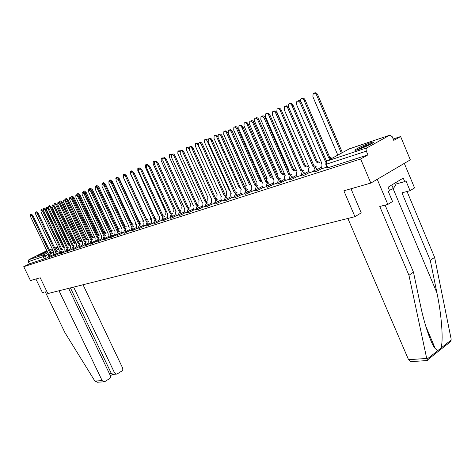 <?xml version="1.0" encoding="UTF-8"?>
<svg xmlns="http://www.w3.org/2000/svg" width="475" height="475" viewBox="0 0 475 475"><rect width="100%" height="100%" fill="white"/><g stroke="black" fill="none" stroke-linecap="round" stroke-linejoin="round"><path stroke-width="0.71" d="M313.916 170.828L314.385 171.92L314.961 171.932L318.197 170.525L317.662 169.284L313.85 170.685L314.42 168.061L315.062 167.556L317.662 169.284L321.486 167.182M301.459 174.859L301.928 175.94L302.48 175.952L305.651 174.568L305.122 173.345L301.399 174.723L301.993 172.098L302.587 171.641L305.122 173.345L308.898 171.285M289.406 178.76L289.869 179.829L290.397 179.841L293.514 178.481L292.992 177.282L289.352 178.636L289.958 176.011L290.51 175.596L292.992 177.282L296.721 175.251M277.733 182.542L278.196 183.599L278.694 183.605L281.752 182.269L281.236 181.088L277.679 182.424L278.303 179.805L278.819 179.425L281.236 181.088L284.923 179.093M266.422 186.206L266.879 187.251L267.36 187.251L270.364 185.945L269.853 184.781L266.368 186.093L267.009 183.487L267.49 183.136L269.853 184.781L273.493 182.816M255.455 189.757L255.906 190.79L256.369 190.79L259.32 189.501L258.816 188.361L255.408 189.65L256.061 187.055L256.506 186.734L258.816 188.361L262.408 186.426M244.815 193.2L245.272 194.222L245.712 194.222L248.609 192.951L248.11 191.829L244.773 193.099L245.854 190.226L248.11 191.829L251.661 189.923M234.496 196.543L234.947 197.553L235.368 197.547L238.218 196.306L237.726 195.195L234.454 196.448L235.523 193.61L237.726 195.195L241.235 193.319M224.479 199.785L224.924 200.783L225.328 200.777L228.131 199.553L227.644 198.461L224.438 199.696L225.488 196.893L227.644 198.461L231.117 196.614M214.748 202.932L215.193 203.923L215.579 203.917L218.334 202.712L217.853 201.638L214.712 202.849L215.745 200.088L217.853 201.638L221.285 199.815M205.295 205.996L206.108 206.963L208.822 205.776L208.341 204.719L205.259 205.918L206.275 203.187L208.341 204.719L211.731 202.926M196.11 208.97L196.905 209.926L199.571 208.763L199.096 207.717L196.074 208.893L197.078 206.203L199.096 207.717L202.451 205.948M187.174 211.862L187.952 212.812L190.576 211.66L190.113 210.633L187.144 211.791L188.13 209.131L190.113 210.633L193.426 208.887M178.481 214.676L179.247 215.614L181.83 214.48L181.367 213.465L178.452 214.611L179.425 211.981L181.367 213.465L184.644 211.743M170.026 217.413L170.768 218.34L173.316 217.223L172.858 216.226L169.997 217.354L170.953 214.753L172.858 216.226L176.1 214.528M161.791 220.079L162.521 220.994L165.027 219.895L164.576 218.91L161.767 220.02L162.711 217.455L164.576 218.91L167.782 217.235M153.775 222.674L154.494 223.577L156.958 222.496L156.513 221.522L153.752 222.621L154.684 220.085L156.513 221.522L159.683 219.872M145.968 225.203L146.668 226.1L149.102 225.031L148.657 224.069L145.944 225.15L146.858 222.65L148.657 224.069L151.798 222.437M138.356 227.667L139.044 228.552L141.437 227.495L141.004 226.551L138.332 227.62L139.24 225.144L141.004 226.551L144.109 224.942M130.934 230.072L131.611 230.945L133.974 229.906L133.54 228.968L130.916 230.025L131.812 227.578L133.54 228.968L136.616 227.377M123.702 232.412L124.367 233.278L126.694 232.251L126.267 231.325L123.684 232.37L124.563 229.947L126.267 231.325L129.307 229.757M116.648 234.697L117.295 235.553L119.593 234.537L119.166 233.629L116.624 234.656L117.497 232.263L119.166 233.629L122.176 232.079M109.761 236.924L110.164 237.785L112.664 236.776L112.242 235.873L109.743 236.888L110.604 234.525L112.242 235.873L115.223 234.341M103.039 239.103L103.669 239.94L105.901 238.955L105.486 238.064L103.022 239.062L103.877 236.728L105.486 238.064L108.437 236.55M96.478 241.223L96.876 242.066L99.299 241.08L98.889 240.202L96.461 241.187L97.304 238.877L98.889 240.202L101.81 238.705M90.072 243.301L90.464 244.132L92.857 243.158L92.447 242.292L90.06 243.265L90.885 240.979L92.447 242.292L95.338 240.813M83.814 245.326L84.206 246.151L86.557 245.189L86.153 244.334L83.802 245.296L84.621 243.034L86.153 244.334L89.015 242.868M77.698 247.303L78.084 248.122L80.406 247.172L80.002 246.323L77.686 247.273L78.494 245.041L80.002 246.323L82.84 244.88M71.719 249.238L72.105 250.046L74.391 249.108L73.993 248.271L71.707 249.215L72.509 247L73.993 248.271L76.802 246.846M65.877 251.132L66.257 251.934L68.513 251.008L68.115 250.177L65.865 251.103L66.66 248.918L68.115 250.177L70.9 248.763M60.165 252.985L60.545 253.775L62.765 252.86L62.373 252.041L60.153 252.955L60.937 250.788L62.373 252.041L65.128 250.64M54.952 255.574L57.142 254.671L56.751 253.864L54.566 254.766L54.952 255.574M49.109 256.559L49.477 257.337L51.638 256.441L51.258 255.645L49.097 256.542L49.863 254.416L51.258 255.645L53.96 254.273M47.138 251.299L37.329 256.067L47.322 251.673M370.447 142.773C364.022 145.113 358.999 147.416 355.395 149.678C354.267 150.575 355.134 150.563 357.984 149.643C364.372 147.333 369.425 145.023 373.124 142.726C374.3 141.793 373.409 141.811 370.447 142.773M370.838 183.077L343.858 190.802L354.95 216.689L47.833 293.562L40.221 277.762L30.459 280.559L23.75 266.677L360.626 158.977L370.838 183.077L410.317 159.838L400.621 136.545L393.181 139.009M400.621 136.545L393.763 140.392L392.231 136.729L390.082 135.09L389.672 135.227L366.789 147.927L366.065 149.429L366.344 151.139L326.337 164.219L325.737 164.219L326.289 161.589L326.972 161.043L366.967 147.808M360.626 158.977L367.929 154.886L366.344 151.139M48.937 256.827L46.259 258.18L45.184 255.948L28.316 261.695L28.904 259.671L46.544 250.836M28.316 261.695L29.355 263.857L23.75 266.677M54.376 255.14L54.702 255.051M59.903 253.353L60.289 253.246M67.765 248.36L66.577 247.665L48.159 208.935L46.425 207.593L46.52 209.623L64.885 248.223L64.808 249.969L65.467 251.572L66.007 251.4M73.601 246.442L72.396 245.747L53.806 206.56L52.036 205.212L52.125 207.266L70.668 246.317L70.579 248.087L71.244 249.708L71.85 249.512M77.235 247.754L77.829 247.576M85.69 242.487L84.437 241.775L65.485 201.655L63.656 200.284L63.733 202.398L82.626 242.369L82.513 244.186L83.19 245.842L83.944 245.599M89.454 243.806L90.202 243.58M95.784 241.757L96.615 241.508M104.904 236.2L103.568 235.458L84.063 193.859L82.127 192.452L82.175 194.649L101.626 236.099L101.472 237.993L102.173 239.709L103.176 239.388M111.613 234.003L110.253 233.255L90.553 191.134L88.582 189.715L88.623 191.942L108.264 233.908L108.098 235.832L108.805 237.571L109.897 237.215M118.495 231.752L117.105 230.993L97.209 188.338L95.196 186.912L95.232 189.169L115.069 231.663L114.885 233.611L115.597 235.374L116.785 234.988M122.645 233.077L123.838 232.708M129.776 230.773L131.076 230.369M140.178 224.657L138.694 223.868L118.186 179.532L116.048 178.078L116.054 180.429L136.497 224.592L136.266 226.628L136.996 228.457L138.498 227.97M144.59 225.987L146.11 225.512M152.285 223.499L153.918 222.989M160.182 220.946L161.939 220.4M168.287 218.328L170.175 217.74M180.239 211.559L178.576 210.71L156.833 162.99L155.782 161.797L154.577 161.749L154.529 164.273L176.071 211.535L175.726 211.725L175.738 213.732L176.51 215.692L178.63 215.003M188.913 208.721L187.209 207.86L165.229 159.458L164.16 158.252L162.919 158.217L162.86 160.776L184.638 208.709L184.276 208.911L184.282 210.947L185.06 212.925L187.322 212.194M197.832 205.806L196.08 204.933L173.993 156.097C173.191 154.624 172.354 154.12 171.499 154.583L171.422 157.178L193.438 205.8L193.058 206.025L193.058 208.08L193.848 210.087L196.258 209.309M206.999 202.807L205.206 201.922L182.875 152.368C182.05 150.872 181.201 150.361 180.316 150.848L180.227 153.478L202.487 202.819L202.083 203.051L202.083 205.129L202.878 207.171L205.449 206.34M212.266 204.113L214.908 203.282M221.825 201.026L224.639 200.135M231.663 197.843L234.656 196.899M241.793 194.572L244.981 193.562M252.225 191.199L255.615 190.125M262.984 187.726L266.588 186.586M279.235 179.206L277.073 178.202L252.884 122.972C251.922 121.244 250.889 120.727 249.791 121.428L249.624 124.343L273.725 179.307L273.125 179.698L273.101 181.931L273.962 184.199L277.899 182.928M285.511 180.441L289.578 179.152M302.884 171.481L300.592 170.442L275.827 113.341C274.805 111.524 273.713 111.013 272.537 111.809L272.347 114.802L297.029 171.618L296.347 172.081L296.323 174.343L297.202 176.688L301.631 175.257M309.504 172.686L314.088 171.232M322.103 168.619L326.966 167.075M322.014 168.423L318.197 170.525M309.427 172.502L305.651 174.568M297.237 176.451L293.514 178.481M285.433 180.268L281.752 182.269M273.998 183.973L270.364 185.945M262.913 187.566L259.32 189.501M252.16 191.045L248.609 192.951M241.727 194.423L238.218 196.306M231.598 197.707L228.131 199.553M221.766 200.889L218.334 202.712M212.206 203.983L208.822 205.776M202.92 206.987L199.571 208.763M193.889 209.914L190.576 211.66M185.107 212.758L181.83 214.48M176.558 215.525L173.316 217.223M168.233 218.215L165.027 219.895M160.128 220.839L156.958 222.496M152.237 223.398L149.102 225.031M144.542 225.886L141.437 227.495M137.043 228.315L133.974 229.906M129.734 230.678L126.694 232.251M122.603 232.987L119.593 234.537M115.645 235.238L112.664 236.776M108.852 237.435L105.901 238.955M102.22 239.584L99.299 241.08M95.742 241.68L92.857 243.158M89.419 243.723L86.557 245.189M83.238 245.723L80.406 247.172M77.199 247.677L74.391 249.108M71.292 249.589L68.513 251.008M65.514 251.459L62.765 252.86M59.868 253.288L57.142 254.671M54.34 255.075L51.638 256.441M361.279 212.824L354.95 216.689M367.929 154.886L327.863 167.776L327.263 167.764L325.803 164.368M29.355 263.857L46.259 258.18M50.997 253.846L49.875 253.175L50.712 252.753L51.834 253.424M30.442 214.362L31.16 214.023L32.811 215.335L50.712 252.753M49.875 253.175L31.956 215.733L30.305 214.421L30.418 216.38L48.29 253.703L48.242 255.384L48.973 256.904M63.775 247.398L62.647 246.745L44.965 209.612L43.314 208.317L43.403 210.271L60.895 247.35M43.451 208.258L44.151 207.925L45.802 209.214L63.466 246.329L64.03 246.43M63.466 246.329L62.647 246.745M56.46 252.059L55.32 251.382L56.163 250.954L57.309 251.631M35.702 212.129L36.421 211.791L38.095 213.115L56.163 250.954M55.32 251.382L37.24 213.518L35.56 212.194L35.667 214.178L53.705 251.916L53.645 253.62L54.382 255.152M62.053 250.224L60.889 249.541L61.792 249.096L62.902 249.797M41.076 209.849L41.8 209.511L43.504 210.841L61.738 249.114M60.889 249.541L42.637 211.25L40.933 209.92L41.034 211.927L59.233 250.088L59.167 251.815L59.909 253.371M59.019 290.759L102.137 380.588L103.847 381.823L104.945 381.544L109.897 378.403L110.556 377.055L110.432 375.767L68.638 288.355M97.814 382.221L94.875 381.087L64.879 332.536L45.25 291.816L42.417 292.541L35.886 279.003M112.575 374.425L111.192 373.178L114.57 372.905L116.286 374.14L117.331 373.861L122.194 370.785L122.788 369.704L122.71 368.173L83.036 284.751M114.57 372.905L73.607 287.108M109.66 374.122L111.192 373.178L70.437 287.903M426.704 358.453L427.524 360.531L410.768 361.635L408.548 359.688L426.704 358.453L408.951 275.286L379.78 206.471L387.838 204.416L377.233 179.312L404.314 163.37L414.55 187.904L410.05 190.683L405.941 180.856L404.706 181.604L403.233 178.083L388.093 187.197L389.595 190.766L388.324 191.538L392.534 201.513L387.838 204.416M385.106 205.111L413.458 272.133L420.405 304.98C424.3 323.997 430.944 343.781 435.343 348.721L437.689 350.675L440.788 348.217C443.614 342.469 441.774 315.519 436.917 292.832L430.285 260.365L401.951 192.826L410.05 190.683M413.458 272.133L408.951 275.286M447.521 344.215L450.929 341.353L451.149 339.073L434.607 257.343L430.285 260.365M434.607 257.343L407.033 191.484M411.35 361.6L410.768 361.635M347.872 218.458L408.548 359.688M351.001 188.759L361.202 212.871M394.98 184.294L404.706 181.604M41.515 254.523L44.454 253.151M45.41 252.676L40.535 254.956M357.467 149.809L358.619 149.138C363.274 146.716 367.585 144.905 371.545 143.705M366.201 146.353L363.019 147.731M372.287 143.272C367.686 144.715 362.835 146.769 357.734 149.429L356.654 150.058M389.423 190.35L393.276 188.539L395.497 185.523L394.565 183.303M391.78 184.983L393.276 188.539M69.326 245.557L68.18 244.898L50.344 207.349L48.658 206.043L48.741 208.008M48.8 205.978L49.501 205.651L51.187 206.952L69.006 244.477L70.033 244.981M69.006 244.477L68.18 244.898M75.002 243.675L73.833 243.004L55.836 205.034L54.126 203.722L53.978 205.129M54.275 203.65L54.975 203.324L56.685 204.636L74.67 242.583L75.834 243.253M74.67 242.583L73.833 243.004M66.577 247.665L67.486 247.214L68.62 247.926M46.574 207.516L47.292 207.183L49.032 208.525L67.432 247.232M72.396 245.747L73.316 245.29L74.462 246.008M52.197 205.135L52.915 204.796L54.684 206.15L73.257 245.308M79.58 244.488L78.345 243.782L79.212 243.342L80.447 244.049M57.95 202.694L58.663 202.362L60.462 203.722L79.212 243.342M78.345 243.782L59.577 204.137L57.784 202.777L57.861 204.862L76.576 244.364L76.475 246.157L77.241 247.766M80.803 241.751L79.616 241.074L61.447 202.671L59.708 201.347L59.482 202.469M59.862 201.275L60.562 200.949L62.302 202.267L80.453 240.647L81.641 241.324M80.453 240.647L79.616 241.074M86.735 239.78L85.524 239.097L67.189 200.248L65.419 198.924L65.158 199.844M65.58 198.847L66.28 198.514L68.05 199.844L86.367 238.67L87.578 239.352M86.367 238.67L85.524 239.097M92.797 237.767L91.562 237.078L73.061 197.778L71.256 196.436L70.983 197.22M71.428 196.359L72.123 196.033L73.928 197.368L92.411 236.645L93.652 237.34M92.411 236.645L91.562 237.078M84.437 241.775L85.369 241.312L86.563 242.042M63.834 200.201L64.547 199.868L66.375 201.24L85.31 241.33M99.002 235.713L97.743 235.012L79.064 195.249L77.229 193.901L76.95 194.602M77.407 193.818L78.102 193.491L79.937 194.839L98.598 234.579L99.857 235.279M98.598 234.579L97.743 235.012M91.942 240.439L90.666 239.721L91.544 239.269L92.821 239.994M69.855 197.648L70.567 197.315L72.432 198.692L91.544 239.269M90.666 239.721L71.535 199.12L69.671 197.737L69.736 199.874L88.813 240.326L88.688 242.173L89.46 243.817M105.349 233.605L104.061 232.898L85.209 192.66L83.339 191.3L83.048 192.019L84.972 193.426L104.458 235.006L105.794 235.743M83.529 191.211L84.218 190.891L86.088 192.244L104.927 232.459L106.21 233.166M104.927 232.459L104.061 232.898M98.349 238.349L97.043 237.613L97.987 237.144L99.233 237.892M76.018 195.035L76.73 194.703L78.63 196.092L97.927 237.162M97.043 237.613L77.722 196.519L75.828 195.124L75.881 197.291L95.143 238.242L95.006 240.107L95.79 241.775M111.845 231.456L110.532 230.737L91.497 190.012L89.597 188.646L89.294 189.382M89.793 188.551L90.482 188.225L92.382 189.596L111.399 230.292L112.712 231.01M111.399 230.292L110.532 230.737M103.568 235.458L104.458 235.006M118.495 229.247L117.153 228.523L97.933 187.298L95.998 185.921L95.689 186.681M96.205 185.826L96.888 185.499L98.824 186.877L118.026 228.077L119.367 228.802M118.026 228.077L117.153 228.523M110.253 233.255L111.215 232.774L112.516 233.546M88.795 189.62L89.502 189.287L91.473 190.701L111.15 232.792M125.299 226.991L124.106 226.213M104.185 183.932L102.552 183.136L102.238 183.92M121.517 228.255L121.719 228.825M102.766 183.035L103.449 182.715L105.426 184.098L124.812 225.809L126.178 226.539M117.105 230.993L118.073 230.506L119.397 231.289M95.422 186.806L96.122 186.479L98.129 187.904L118.008 230.529M132.276 224.681L131.349 223.921M110.473 180.553L109.268 180.28L108.941 181.082M128.345 225.221L128.6 226.563M109.493 180.173L110.17 179.853L112.183 181.248L131.765 223.482L133.16 224.224M131.765 223.482L131.26 223.737M125.543 229.449L124.123 228.677L125.103 228.184L126.451 228.98M102.214 183.932L102.909 183.605L104.957 185.036L125.032 228.208M124.123 228.677L104.025 185.476L101.977 184.039L102 186.325L122.033 229.366L121.837 231.343L122.651 233.094M139.418 222.312L138.848 221.736M117.242 177.507L116.143 177.359L115.817 178.404M135.529 222.502L135.654 224.236M116.387 177.246L117.058 176.926L119.112 178.333L138.884 221.101L140.309 221.849M132.768 227.086L131.32 226.302L132.305 225.809L133.683 226.611M109.173 180.981L109.862 180.654L111.952 182.097L132.234 225.833M131.32 226.302L111.019 182.542L108.923 181.094L108.935 183.415L129.176 227.008L128.963 229.015L129.782 230.791M124.325 174.515L123.197 174.361L123.031 176.29M142.981 219.889L142.886 221.867M123.447 174.242L124.112 173.927L126.207 175.34L146.181 218.66L147.636 219.42M138.694 223.868L139.692 223.369L141.099 224.182M116.316 177.953L116.992 177.632L119.13 179.081L139.614 223.393M131.599 171.451L130.423 171.291L130.399 173.624L150.533 217.366L150.29 219.432M130.69 171.16L131.349 170.852L132.988 171.463M153.936 216.101L155.147 216.927M147.778 222.175L146.258 221.374L147.262 220.869L148.705 221.694M123.637 174.848L124.308 174.533L126.492 175.993L147.191 220.893M146.258 221.374L125.537 176.445L123.357 174.978L123.352 177.359L144.008 222.116L143.759 224.182L144.596 225.999M139.056 168.304L137.839 168.138L137.803 170.507L158.139 214.825L157.884 216.938M138.118 168.007L140.066 167.924M161.987 213.619L162.848 214.373M155.574 219.622L154.025 218.809L155.034 218.298L156.513 219.135M131.153 171.659L131.812 171.35L134.045 172.817L154.957 218.328M154.025 218.809L133.089 173.274L130.857 171.802L130.839 174.218L151.715 219.575L151.442 221.671L152.291 223.517M146.686 165.062L145.439 164.908L145.398 167.307L165.935 212.212L165.674 214.379M145.736 164.766L147.618 164.617M170.353 211.31L170.751 211.749M163.578 217.004L161.993 216.178L163.014 215.668L164.522 216.517M138.866 168.393L139.519 168.085L141.799 169.563L162.937 215.692M161.993 216.178L140.832 170.02L138.558 168.536L138.528 170.988L159.618 216.962L159.333 219.094L160.188 220.964M154.559 161.767L153.241 161.589L153.188 164.029L173.939 209.54L173.666 211.755M153.562 161.441L155.497 161.316M171.796 214.314L170.175 213.483L171.119 212.984L172.746 213.821M146.793 165.033L147.434 164.73L149.762 166.22L171.119 212.984M170.175 213.483L148.788 166.683L146.46 165.187L146.419 167.675L167.74 214.284L167.408 214.468L167.426 216.452L168.292 218.346M162.723 158.454L161.251 158.187L161.185 160.657L182.157 206.791L181.818 206.975L181.872 209.065M161.589 158.027L163.56 157.914M178.576 210.71L179.609 210.182L181.195 211.054M154.933 161.583L156.376 161.156L157.813 162.521L179.532 210.211M171.166 155.123L169.474 154.696L169.397 157.201L190.588 203.971L190.237 204.173L190.291 206.304M169.83 154.523L171.831 154.405M187.209 207.86L188.254 207.326L189.875 208.216M163.293 158.038L164.748 157.605L166.214 158.988L188.171 207.355M179.9 151.804L177.923 151.103L177.834 153.645L199.251 201.079L198.882 201.287L198.942 203.466M178.303 150.925L180.346 150.818M196.08 204.933L197.137 204.393L198.799 205.295M171.897 154.393L172.49 154.108C173.351 153.651 174.183 154.155 174.99 155.622L197.048 204.422M188.985 148.657L186.604 147.416L186.503 149.993L208.151 198.105L207.759 198.324L207.824 200.557M187.007 147.226L189.198 147.22M205.206 201.922L206.269 201.376L207.973 202.297M180.737 150.646L181.313 150.373C182.198 149.886 183.053 150.397 183.873 151.893L206.18 201.406M220.246 194.067L198.093 145.113C197.279 143.634 196.424 143.135 195.528 143.622L195.415 146.241L217.295 195.047L216.885 195.284L216.956 197.564M195.961 143.42L196.507 143.159L198.378 143.604M216.428 199.726L214.587 198.823L215.662 198.277L217.408 199.209M189.84 146.787L190.392 146.526C191.306 146.015 192.179 146.526 193.016 148.052L215.573 198.307M214.587 198.823L192.013 148.532C191.17 147.007 190.297 146.496 189.388 147.001L189.287 149.678L211.797 199.743L211.369 199.999L211.363 202.101L212.277 204.131M230.149 190.914L229.52 190.956L207.332 141.223C206.5 139.709 205.627 139.211 204.707 139.727L204.577 142.381L226.694 191.9L226.266 192.155L226.343 194.489M205.164 139.507L205.687 139.258L207.89 140.018M226.136 196.555L224.248 195.635L225.328 195.083L227.121 196.027M199.209 142.821L199.737 142.565C200.676 142.031 201.572 142.542 202.427 144.103L225.233 195.112M224.248 195.635L201.412 144.584C200.557 143.028 199.66 142.518 198.722 143.052L198.615 145.76L221.368 196.585L220.922 196.852L220.911 198.977L221.837 201.044M240.445 187.886L239.275 187.696L216.838 137.216C215.994 135.678 215.098 135.179 214.148 135.713L214.005 138.409L236.366 188.67L235.915 188.937L235.998 191.324M214.641 135.482L215.133 135.244C216.089 134.704 216.986 135.209 217.829 136.747L217.835 136.752M240.154 187.233L239.275 187.696M236.128 193.289L234.187 192.357L235.279 191.793L237.12 192.761M208.857 138.73L209.356 138.492C210.324 137.928 211.244 138.445 212.117 140.03L235.184 191.829M234.187 192.357L211.096 140.523C210.223 138.932 209.303 138.415 208.335 138.979L208.21 141.734L231.23 193.331L230.755 193.622L230.737 195.771L231.669 197.867M251.251 185.25L249.31 184.342L226.628 133.095C225.762 131.528 224.841 131.023 223.862 131.587L223.713 134.324L246.317 185.339L245.842 185.63L245.937 188.07M224.39 131.338L224.859 131.118C225.839 130.548 226.759 131.053 227.626 132.62L250.277 183.825L250.604 183.748M250.277 183.825L249.31 184.342M246.418 189.923L244.429 188.979L245.427 188.444L247.422 189.388M218.791 134.52L219.26 134.3C220.257 133.707 221.208 134.217 222.098 135.838L245.427 188.444M244.429 188.979L221.071 136.331C220.174 134.71 219.23 134.193 218.233 134.787L218.096 137.578L241.377 189.982L240.878 190.291L240.855 192.464L241.799 194.59M261.636 181.806L259.641 180.886L236.704 128.85C235.826 127.247 234.876 126.742 233.866 127.342L233.7 130.114L256.565 181.919L256.055 182.228L256.162 184.727M234.436 127.068L234.87 126.867C235.879 126.267 236.823 126.766 237.708 128.369L260.621 180.369L261.464 180.357M260.621 180.369L259.641 180.886M257.022 186.461L254.98 185.493L256.09 184.923L258.032 185.921M229.039 130.18L229.467 129.978C230.5 129.348 231.473 129.865 232.388 131.522L255.983 184.959M254.98 185.493L231.349 132.014C230.434 130.358 229.461 129.841 228.433 130.471L228.285 133.303L251.833 186.533L251.305 186.865L251.281 189.062L252.237 191.217M272.329 178.268L270.287 177.329L247.089 124.474C246.187 122.841 245.213 122.336 244.168 122.966L243.996 125.78L267.116 178.386L266.576 178.725L266.285 180.043M244.779 122.675L245.177 122.485C246.222 121.855 247.196 122.36 248.098 123.993L271.267 176.807L272.793 177.175M271.267 176.807L270.287 177.329M267.959 182.887L265.858 181.907L266.867 181.361L268.969 182.341M239.602 125.709L239.988 125.519C241.057 124.86 242.054 125.37 242.992 127.062L266.867 181.361M265.858 181.907L241.953 127.567C241.015 125.869 240.012 125.358 238.949 126.018L238.794 128.891L262.616 182.976L262.052 183.338L262.022 185.547L262.99 187.744M283.355 174.616L281.253 173.66L257.788 119.967C256.868 118.299 255.865 117.794 254.79 118.459L254.6 121.309L277.982 174.752L277.18 175.578M255.449 118.144L255.805 117.972C256.88 117.307 257.883 117.812 258.804 119.48L282.239 173.132L284.341 174.088M282.239 173.132L281.253 173.66M277.073 178.202L278.202 177.62L280.256 178.653M250.497 121.089L250.842 120.929C251.94 120.222 252.973 120.739 253.935 122.473L278.089 177.656M294.72 170.852L292.558 169.884L268.826 115.318C267.876 113.608 266.843 113.109 265.733 113.816L265.537 116.707L289.186 171.012L288.604 171.38M266.451 113.472L266.754 113.323C267.87 112.623 268.897 113.121 269.848 114.831L293.55 169.349L295.711 170.317M293.55 169.349L292.558 169.884M290.872 175.406L288.646 174.384L289.786 173.797L291.893 174.848M261.749 116.327L262.04 116.191C263.174 115.443 264.237 115.953 265.228 117.729L289.673 173.832M288.646 174.384L264.171 118.233C263.18 116.464 262.117 115.948 260.983 116.696L260.805 119.647L285.196 175.524L284.555 175.946L284.531 178.196L285.517 180.464M306.446 166.974L304.22 165.983L280.214 110.527C279.235 108.775 278.172 108.276 277.026 109.024L276.818 111.952L300.479 167.248M277.798 108.65L278.053 108.532C279.205 107.783 280.262 108.282 281.242 110.028L305.217 165.448L307.444 166.434M305.217 165.448L304.22 165.983M300.592 170.442L301.738 169.848L303.917 170.923M273.368 111.405L273.6 111.298C274.776 110.503 275.874 111.013 276.889 112.83L301.625 169.884M318.541 162.973L316.249 161.963L291.965 105.575C290.961 103.782 289.863 103.283 288.675 104.084L288.373 106.839M289.518 103.681L289.708 103.586C290.896 102.79 291.994 103.289 292.998 105.076L317.253 161.417L319.544 162.426M317.253 161.417L316.249 161.963M315.293 167.432L312.93 166.369L314.088 165.769L316.332 166.862M285.38 106.329L285.534 106.252C286.752 105.403 287.886 105.907 288.937 107.772L313.969 165.805M312.93 166.369L287.868 108.288C286.817 106.424 285.683 105.913 284.466 106.762L284.276 109.796L309.249 167.586L308.524 168.091L308.501 170.365L309.516 172.71M331.027 158.828L328.676 157.807L304.095 100.462C303.062 98.622 301.934 98.129 300.699 98.984L300.2 101.003M301.619 98.539L301.744 98.485C302.973 97.63 304.107 98.123 305.14 99.964L329.686 157.261L332.037 158.276M329.686 157.261L328.676 157.807M297.795 101.074L297.873 101.038C299.131 100.13 300.307 100.629 301.387 102.541L326.58 161.251M325.684 162.165L300.313 103.063C299.226 101.145 298.057 100.647 296.798 101.555L296.596 104.619L321.878 163.418L321.1 163.97L321.088 166.256L322.109 168.643M341.365 153.182L316.635 95.184C315.572 93.296 314.397 92.809 313.126 93.718L312.894 96.758L337.678 154.797L336.716 155.723M314.129 93.231L314.171 93.213C315.447 92.304 316.617 92.791 317.68 94.679L342.374 152.629M348.994 149.013L389.684 135.227L349.392 148.8L326.972 161.043L326.337 164.219L327.863 167.776M58.763 249.108L55.955 250.521M53.604 251.708L51.288 252.872M47.975 254.541L45.184 255.948L43.819 254.737L47.821 252.724M50.136 251.56L52.873 250.183M55.231 249.001L58.039 247.588M57.784 247.047L54.779 248.063L57.784 247.047M52.268 248.906L49.341 249.892L52.268 248.906M28.904 259.671L43.819 254.737L43.219 256.821L44.288 259.047M59.482 252.48L56.751 253.864L55.337 252.623L54.566 254.766M49.928 253.163L50.766 252.742M31.956 215.733L32.811 215.335M63.519 246.317L62.7 246.727M45.802 209.214L44.965 209.612M55.373 251.364L56.216 250.937M37.24 213.518L38.095 213.115M60.943 249.523L61.792 249.096M42.637 211.25L43.504 210.841M94.875 381.087L102.137 380.588M426.942 359.207L437.689 350.675M440.788 348.217L451.25 339.916M393.086 188.628L436.917 292.832M69.059 244.459L68.234 244.88M51.187 206.952L50.344 207.349M74.723 242.565L73.892 242.986M56.685 204.636L55.836 205.034M66.631 247.647L67.486 247.214M48.159 208.935L49.032 208.525M72.455 245.729L73.316 245.29M53.806 206.56L54.684 206.15M78.405 243.764L79.272 243.325M59.577 204.137L60.462 203.722M80.507 240.629L79.669 241.057M62.302 202.267L61.447 202.671M86.426 238.652L85.577 239.079M68.05 199.844L67.189 200.248M92.471 236.627L91.622 237.061M73.928 197.368L73.061 197.778M84.491 241.751L85.369 241.312M65.485 201.655L66.375 201.24M98.657 234.561L97.802 234.994M79.937 194.839L79.064 195.249M90.725 239.697L91.604 239.252M71.535 199.12L72.432 198.692M104.987 232.441L104.126 232.881M86.088 192.244L85.209 192.66M97.102 237.595L97.987 237.144M77.722 196.519L78.63 196.092M111.465 230.274L110.598 230.713M92.382 189.596L91.497 190.012M103.633 235.44L104.524 234.982M84.063 193.859L84.972 193.426M118.091 228.053L117.218 228.505M98.824 186.877L97.933 187.298M110.319 233.231L111.215 232.774M90.553 191.134L91.473 190.701M105.426 184.098L104.637 184.472M117.171 230.969L118.073 230.506M97.209 188.338L98.129 187.904M131.83 223.458L131.266 223.749M112.183 181.248L111.625 181.515M124.189 228.653L125.103 228.184M104.025 185.476L104.957 185.036M119.112 178.333L118.792 178.487M131.385 226.278L132.305 225.809M111.019 182.542L111.952 182.097M138.765 223.844L139.692 223.369M118.186 179.532L119.13 179.081M146.336 221.344L147.262 220.869M125.537 176.445L126.492 175.993M154.102 218.785L155.034 218.298M133.089 173.274L134.045 172.817M162.07 216.155L163.014 215.668M140.832 170.02L141.799 169.563M170.252 213.453L171.202 212.96M148.788 166.683L149.762 166.22M178.659 210.68L179.609 210.182M156.964 163.252L157.943 162.783M187.292 207.83L188.254 207.326M165.359 159.725L166.345 159.256M196.169 204.903L197.137 204.393M173.993 156.097L174.99 155.622M205.295 201.893L206.269 201.376M182.875 152.368L183.873 151.893M214.682 198.793L215.662 198.277M192.013 148.532L193.016 148.052M207.949 140.927L207.332 141.223M224.342 195.605L225.328 195.083M201.412 144.584L202.427 144.103M240.16 187.245L239.37 187.667M217.829 136.747L216.838 137.216M234.288 192.322L235.279 191.793M211.096 140.523L212.117 140.03M250.378 183.795L249.405 184.306M227.626 132.62L226.628 133.095M244.53 188.943L245.527 188.409M221.071 136.331L222.098 135.838M260.722 180.334L259.742 180.85M237.708 128.369L236.704 128.85M255.081 185.458L256.09 184.923M231.349 132.014L232.388 131.522M271.373 176.771L270.388 177.294M248.098 123.993L247.089 124.474M265.958 181.872L266.974 181.325M241.953 127.567L242.992 127.062M282.346 173.096L281.36 173.624M258.804 119.48L257.788 119.967M277.18 178.167L278.202 177.62M252.884 122.972L253.935 122.473M293.663 169.314L292.671 169.848M269.848 114.831L268.826 115.318M288.758 174.349L289.786 173.797M264.171 118.233L265.228 117.729M305.33 165.407L304.332 165.947M281.242 110.028L280.214 110.527M300.711 170.406L301.738 169.848M275.827 113.341L276.889 112.83M317.371 161.381L316.368 161.922M292.998 105.076L291.965 105.575M313.055 166.333L314.088 165.769M287.868 108.288L288.937 107.772M329.804 157.219L328.795 157.765M305.14 99.964L304.095 100.462M300.313 103.063L301.387 102.541M317.68 94.679L316.635 95.184M63.84 246.335L63.169 245.7M116.286 374.14L112.349 374.442M112.51 374.442L110.42 375.737M97.12 382.262L103.847 381.823M425.719 326.052L435.343 348.721M450.929 341.353L427.334 360.103M82.329 192.357L83.036 192.025"/></g></svg>
